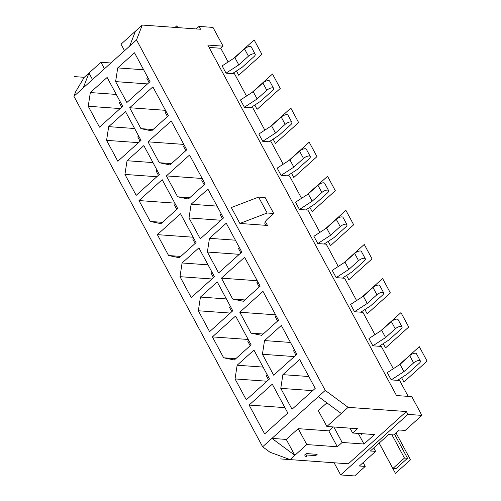 <?xml version="1.0" encoding="UTF-8"?>
<svg xmlns="http://www.w3.org/2000/svg" width="501" height="501" viewBox="0 0 501 501"><rect width="100%" height="100%" fill="white"/><g stroke="black" fill="none" stroke-linecap="round" stroke-linejoin="round"><path stroke-width="0.75" d="M196.198 28.933L199.01 26.409L200.538 29.246L142.284 25.05L136.523 39.923L83.229 87.913L88.984 73.04L100.939 62.274L110.903 62.994M92.497 79.565L88.984 73.04L84.243 77.311L75.77 91.514L73.916 96.292L262.637 446.779L269.989 452.221L290.085 459.605L348.339 463.801L406.38 411.54L348.126 407.344L341.281 413.507L318.398 396.573L262.637 446.779M142.284 25.05L121.017 44.194L124.53 50.72M104.452 68.8L100.939 62.274M290.085 459.605L306.787 444.569L337.355 446.773L342.145 442.458L363.983 444.03L374.472 434.58L352.641 433.008L350.03 428.161M360.733 433.59L361.296 434.643L362.329 433.703M363.983 444.03L358.265 433.415M342.145 442.458L333.816 426.99M306.787 444.569L298.22 428.662L328.788 430.866L333.146 426.946M298.22 428.662L286.265 439.427L271.943 438.394L294.832 455.334L286.265 439.427M326.89 402.854L318.298 410.588L326.865 426.489L357.432 428.693L352.641 433.008M337.355 446.773L328.788 430.866M326.865 426.489L341.281 413.507M348.126 407.344L325.243 390.411L318.398 396.573M129.678 46.086L135.439 31.212M83.229 87.913L73.916 96.292M209.061 47.413L220.747 48.253L223.077 46.161L207.79 45.059L396.51 395.546L411.791 396.642L421.886 415.392L407.914 414.383L340.649 474.942L354.627 475.95L365.21 466.418L359.361 465.999L375.606 451.37L373.759 447.938M406.38 411.54L407.914 414.383M136.523 39.923L325.243 390.411M199.01 26.409L212.981 27.411L223.077 46.161M273.709 213.47L265.142 197.563L258.591 197.093L231.318 207.552L239.879 223.459L267.478 225.444A10.527 4.14 -28.3 0 1 265.054 224.273A10.527 4.14 -28.3 0 1 267.772 218.812L273.709 213.47L267.158 213L239.879 223.459M258.591 197.093L267.158 213M220.747 48.253L228.137 61.974M232.376 73.609L242.221 67.215L254.038 56.575A4.49 1.766 151.7 0 0 255.197 54.246A4.49 1.766 151.7 0 0 252.435 53.976A4.49 1.766 151.7 0 0 248.446 56.175L238.777 64.886L226.039 73.152L234.481 73.76L246.486 96.06M250.725 107.69L260.57 101.302L272.387 90.656A4.49 1.766 151.7 0 0 273.552 88.326A4.49 1.766 151.7 0 0 270.784 88.063A4.49 1.766 151.7 0 0 266.801 90.255L257.126 98.966L244.388 107.233L252.836 107.84L264.841 130.141M269.081 141.77L278.925 135.383L290.743 124.743A4.49 1.766 151.7 0 0 291.901 122.413A4.49 1.766 151.7 0 0 289.14 122.144A4.49 1.766 151.7 0 0 285.15 124.342L275.475 133.047L262.743 141.32L271.185 141.927L283.19 164.228M287.43 175.857L297.275 169.463L309.092 158.823A4.49 1.766 151.7 0 0 310.251 156.494A4.49 1.766 151.7 0 0 307.489 156.231A4.49 1.766 151.7 0 0 303.506 158.422L293.83 167.134L281.092 175.4L289.534 176.008L301.546 198.308M305.779 209.938L315.624 203.55L327.447 192.91A4.49 1.766 151.7 0 0 328.606 190.574A4.49 1.766 151.7 0 0 325.844 190.311A4.49 1.766 151.7 0 0 321.855 192.503L312.179 201.214L299.448 209.481L307.89 210.088L319.895 232.389M324.134 244.025L333.979 237.631L345.796 226.991A4.49 1.766 151.7 0 0 346.955 224.661A4.49 1.766 151.7 0 0 344.193 224.392A4.49 1.766 151.7 0 0 340.204 226.59L330.535 235.295L317.797 243.567L326.239 244.175L338.25 266.476M342.484 278.105L352.328 271.717L364.146 261.071A4.49 1.766 151.7 0 0 365.31 258.741A4.49 1.766 151.7 0 0 362.542 258.478A4.49 1.766 151.7 0 0 358.559 260.67L348.884 269.381L336.146 277.648L344.594 278.255L356.599 300.556M360.839 312.186L370.684 305.798L382.501 295.158A4.49 1.766 151.7 0 0 383.66 292.828A4.49 1.766 151.7 0 0 380.898 292.559A4.49 1.766 151.7 0 0 376.909 294.751L367.239 303.462L354.501 311.728L362.943 312.342L374.948 334.637M375.606 451.37L370.364 450.994L388.619 434.561L393.855 434.937L399.335 430.008L405.184 430.428L421.886 415.392M397.543 380.353L407.382 373.965L419.205 363.319A4.49 1.766 151.7 0 0 420.364 360.989A4.49 1.766 151.7 0 0 417.602 360.726A4.49 1.766 151.7 0 0 413.613 362.918L403.938 371.629L391.206 379.896L399.648 380.503L408.196 396.385M379.188 346.272L389.033 339.878L400.85 329.238A4.49 1.766 151.7 0 0 402.009 326.909A4.49 1.766 151.7 0 0 399.247 326.639A4.49 1.766 151.7 0 0 395.264 328.838L385.588 337.549L372.85 345.815L381.292 346.423L393.304 368.723M255.197 54.246L251.283 46.975A4.49 1.766 151.7 0 0 248.521 46.706A4.49 1.766 151.7 0 0 244.532 48.904L234.863 57.615L222.125 65.882L226.039 73.152M120.334 101.96L119.388 102.805L121.724 107.145M147.714 77.311L146.768 78.156L149.104 82.496M363.15 462.586L365.21 466.418M420.364 360.989L416.45 353.719A4.49 1.766 151.7 0 0 413.688 353.455A4.49 1.766 151.7 0 0 409.699 355.647L400.023 364.359L387.292 372.625L391.206 379.896M403.938 371.629L400.023 364.359M244.388 107.233L240.474 99.962L253.212 91.696L262.887 82.984A4.49 1.766 151.7 0 1 266.87 80.793A4.49 1.766 151.7 0 1 269.632 81.056L273.552 88.326M262.743 141.32L258.829 134.049L271.561 125.776L281.236 117.065A4.49 1.766 151.7 0 1 285.226 114.873A4.49 1.766 151.7 0 1 287.987 115.142L291.901 122.413M281.092 175.4L277.178 168.129L289.916 159.863L299.585 151.152A4.49 1.766 151.7 0 1 303.575 148.96A4.49 1.766 151.7 0 1 306.336 149.223L310.251 156.494M299.448 209.481L295.527 202.21L308.265 193.943L317.941 185.232A4.49 1.766 151.7 0 1 321.924 183.04A4.49 1.766 151.7 0 1 324.692 183.303L328.606 190.574M317.797 243.567L313.883 236.297L326.621 228.024L336.29 219.319A4.49 1.766 151.7 0 1 340.279 217.121A4.49 1.766 151.7 0 1 343.041 217.39L346.955 224.661M336.146 277.648L332.232 270.377L344.97 262.111L354.645 253.4A4.49 1.766 151.7 0 1 358.628 251.208A4.49 1.766 151.7 0 1 361.39 251.471L365.31 258.741M354.501 311.728L350.587 304.458L363.319 296.191L372.995 287.48A4.49 1.766 151.7 0 1 376.984 285.288A4.49 1.766 151.7 0 1 379.745 285.551L383.66 292.828M372.85 345.815L368.936 338.544L381.674 330.278L391.35 321.567A4.49 1.766 151.7 0 1 395.333 319.369A4.49 1.766 151.7 0 1 398.095 319.638L402.009 326.909M238.777 64.886L234.863 57.615M282.883 374.654L280.773 388.356L292.033 409.261L315.21 388.388L299.673 359.536L282.883 374.654L308.823 376.52M287.831 413.043L272.293 384.186L249.116 405.058L264.653 433.916L287.831 413.043M253.944 350.105L237.148 365.223L235.044 378.925L246.298 399.829L269.482 378.956L253.944 350.105M262.424 354.276L273.678 375.18L296.861 354.307L281.324 325.45L264.528 340.574L262.424 354.276L294.344 356.574M239.791 312.242L251.045 333.146L261.716 335.344L278.506 320.227L262.969 291.369L239.791 312.242L275.6 314.822M251.126 344.876L235.589 316.018L212.411 336.891L223.665 357.795L234.336 359.994L251.126 344.876M198.34 310.764L209.593 331.662L232.777 310.795L217.24 281.938L200.444 297.055L198.34 310.764L230.26 313.062M221.436 278.155L232.696 299.059L243.361 301.264L260.157 286.14L244.62 257.282L221.436 278.155L257.245 280.735M214.428 276.709L198.891 247.851L182.095 262.975L179.991 276.677L191.244 297.581L214.428 276.709M207.37 252.028L218.624 272.932L241.808 252.059L226.264 223.202L209.474 238.319L207.37 252.028L239.284 254.326M179.283 257.746L196.073 242.628L180.535 213.77L157.358 234.643L168.612 255.548L179.283 257.746M200.275 238.845L223.452 217.979L207.915 189.121L191.125 204.239L189.015 217.941L200.275 238.845M126.866 102.517L150.043 81.644L134.506 52.787L117.716 67.911L115.612 81.613L126.866 102.517M107.126 77.442L90.337 92.56L88.232 106.262L99.486 127.166L122.67 106.293L107.126 77.442M117.835 161.253L141.019 140.38L125.482 111.523L108.686 126.64L106.581 140.349L117.835 161.253M140.938 128.644L151.603 130.849L168.399 115.725L152.861 86.873L129.678 107.74L140.938 128.644L153.081 129.521M143.831 145.603L127.041 160.727L124.931 174.429L136.191 195.334L159.368 174.461L143.831 145.603M159.287 162.731L169.958 164.929L186.748 149.812L171.21 120.954L148.033 141.827L159.287 162.731L171.43 163.602M139.002 200.563L150.256 221.461L160.927 223.665L177.723 208.548L162.186 179.69L139.002 200.563L174.811 203.137M166.382 175.907L177.636 196.812L188.307 199.016L205.103 183.892L189.566 155.034L166.382 175.907L202.191 178.488M280.773 388.356L312.693 390.655M249.116 405.058L284.919 407.639M237.148 365.223L263.088 367.089M235.044 378.925L266.964 381.223M264.528 340.574L290.467 342.44M251.045 333.146L263.188 334.017M223.665 357.795L235.808 358.672M212.411 336.891L248.22 339.471M200.444 297.055L226.389 298.928M232.696 299.059L244.839 299.936M179.991 276.677L211.91 278.976M182.095 262.975L208.034 264.841M209.474 238.319L235.414 240.192M168.612 255.548L180.755 256.424M157.358 234.643L193.161 237.224M189.015 217.941L220.935 220.246M191.125 204.239L217.065 206.105M115.612 81.613L147.526 83.911M117.716 67.911L143.655 69.777M90.337 92.56L116.276 94.426M88.232 106.262L120.146 108.56M106.581 140.349L138.501 142.647M108.686 126.64L134.625 128.513M129.678 107.74L165.487 110.32M127.041 160.727L152.98 162.593M124.931 174.429L156.851 176.728M148.033 141.827L183.842 144.407M150.256 221.461L162.399 222.338M177.636 196.812L189.779 197.688M295.916 355.153L293.586 350.819L294.525 349.974M267.146 374.623L266.206 375.468L268.536 379.808M385.588 337.549L381.674 330.278M379.182 443.053L392.872 468.485L395.928 468.704L407.52 458.271L394.594 434.267M391.945 434.799L404.464 458.052L407.52 458.271M392.872 468.485L404.464 458.052M340.649 474.942L334.098 462.78M138.683 136.04L137.744 136.892L140.08 141.226M166.063 111.391L165.123 112.237L167.453 116.576M257.126 98.966L253.212 91.696M157.038 170.127L156.093 170.973L158.429 175.312M184.412 145.472L183.472 146.323L185.808 150.657M275.475 133.047L271.561 125.776M175.388 204.208L174.448 205.059L176.778 209.393M202.767 179.558L201.822 180.404L204.157 184.744M293.83 167.134L289.916 159.863M193.737 238.294L192.797 239.14L195.133 243.473M221.116 213.639L220.177 214.491L222.513 218.824M312.179 201.214L308.265 193.943M212.092 272.375L211.146 273.22L213.482 277.56M239.472 247.726L238.526 248.571L240.862 252.905M330.535 235.295L326.621 228.024M230.441 306.455L229.502 307.307L231.838 311.641M257.821 281.806L256.881 282.652L259.217 286.992M348.884 269.381L344.97 262.111M248.797 340.542L247.851 341.388L250.187 345.721M276.17 315.887L275.231 316.738L277.567 321.072M367.239 303.462L363.319 296.191M348.339 463.801L280.366 458.91M84.243 77.311L74.524 76.609M317.152 454.344L306.236 453.562L304.808 454.845L305.009 456.242L306.869 456.38L306.668 454.977L315.724 455.628L317.152 454.344M398.821 365.141L419.312 346.686L427.084 361.115L403.9 381.987L401.602 377.716M380.466 331.061L400.963 312.605L408.728 327.034L385.551 347.907L383.252 343.636M362.117 296.974L382.607 278.525L390.379 292.953L367.195 313.82L364.897 309.549M343.761 262.893L364.258 244.438L372.03 258.867L348.846 279.74L346.548 275.469M325.412 228.807L345.909 210.357L353.675 224.786L330.497 245.659L328.193 241.388M307.063 194.726L327.554 176.277L335.326 190.706L312.142 211.572L309.843 207.301M288.708 160.646L309.205 142.19L316.97 156.619L293.793 177.492L291.488 173.221M270.358 126.559L290.849 108.11L298.621 122.538L275.437 143.411L273.139 139.14M252.003 92.478L272.5 74.023L280.266 88.452L257.088 109.324L254.79 105.053M233.654 58.398L254.145 39.942L261.917 54.371L238.733 75.244L236.434 70.973M175.049 27.411L176.822 25.814L177.786 27.605M396.047 432.964L410.501 459.799L395.439 473.357L379.144 443.091M265.411 221.605L267.478 225.444M413.613 362.918L409.699 355.647M248.446 56.175L244.532 48.904M395.264 328.838L391.35 321.567M266.801 90.255L262.887 82.984M285.15 124.342L281.236 117.065M303.506 158.422L299.585 151.152M321.855 192.503L317.941 185.232M340.204 226.59L336.29 219.319M358.559 260.67L354.645 253.4M376.909 294.751L372.995 287.48"/></g></svg>
